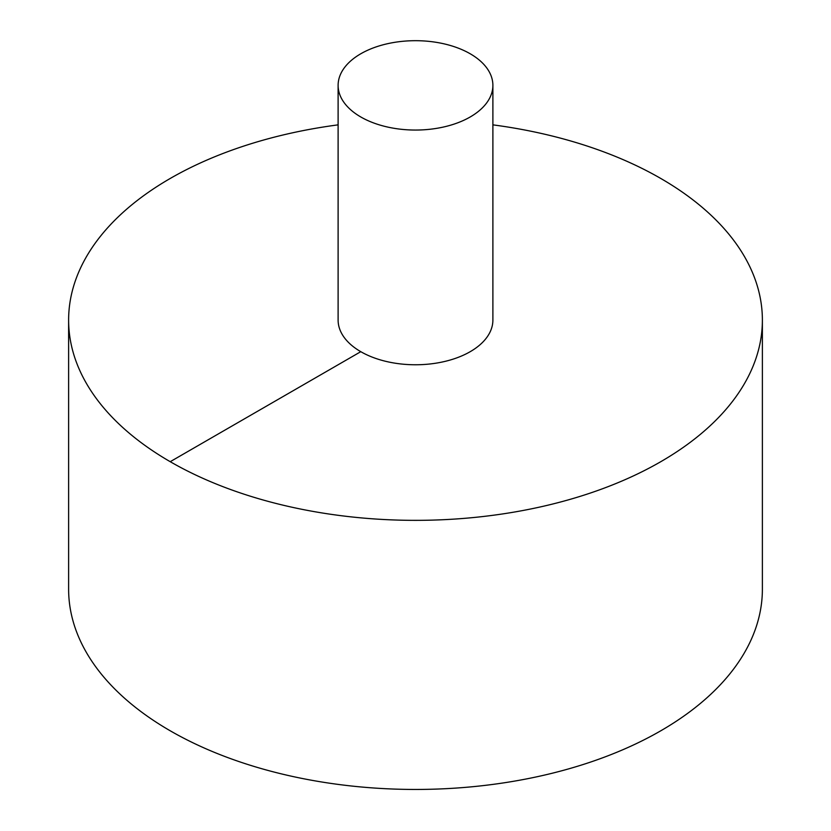 <?xml version="1.0" encoding="UTF-8"?>
<svg xmlns="http://www.w3.org/2000/svg" width="831" height="831" viewBox="0 0 831 831"><rect width="100%" height="100%" fill="white"/><g stroke="black" fill="none" stroke-linecap="round" stroke-linejoin="round"><path stroke-width="1.25" d="M338.113 124.858A346.88 200.271 0 0 0 170.22 178.468A346.88 200.271 0 0 0 68.62 320.08L68.62 589.179A346.88 200.271 0 0 0 415.5 789.45A346.88 200.271 0 0 0 762.38 589.179L762.38 320.08A346.88 200.271 0 0 0 492.887 124.858M68.62 320.08A346.88 200.271 0 0 0 415.5 520.351A346.88 200.271 0 0 0 762.38 320.08M338.113 85.375L338.113 320.08A77.387 44.687 0 0 0 415.5 364.767A77.387 44.687 0 0 0 492.887 320.08L492.887 85.375A77.387 44.687 0 0 0 445.115 44.095A77.387 44.687 0 0 0 360.779 53.776A77.387 44.687 0 0 0 338.113 85.375A77.387 44.687 0 0 0 415.5 130.052A77.387 44.687 0 0 0 492.887 85.375M170.22 461.693L360.779 351.679"/></g></svg>

